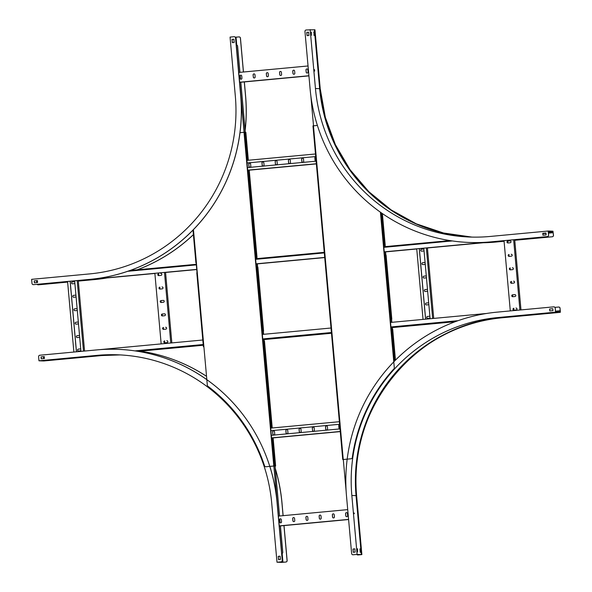 <?xml version="1.0" encoding="UTF-8"?>
<svg xmlns="http://www.w3.org/2000/svg" width="592" height="592" viewBox="0 0 592 592"><rect width="100%" height="100%" fill="white"/><g stroke="black" fill="none" stroke-linecap="round" stroke-linejoin="round"><path stroke-width="0.89" d="M42.15 283.849A1.362 1.339 -87.8 0 0 42.765 283.938L42.824 283.938A1.362 1.339 92.2 0 1 42.624 283.945M540.644 237.377L514.722 239.804L540.644 237.377A1.362 1.339 -87.8 0 0 541.266 237.155M504.036 240.803L427.431 247.967L504.036 240.811M416.746 248.966L384.252 252.007L416.746 248.973M324.956 257.55L256.047 263.995L324.956 257.557M196.751 269.538L165.568 272.453L196.751 269.545M154.882 273.452L78.277 280.615L154.882 273.46M67.592 281.614L42.765 283.938M67.592 281.629L42.824 283.938M541.34 237.155A1.362 1.339 92.2 0 1 540.703 237.385M539.475 237.333L384.245 251.852L539.475 237.333A1.362 1.339 -87.8 0 0 539.63 237.311M324.941 257.394L256.033 263.84L324.949 257.402M41.655 283.894L196.736 269.397L41.595 283.894M425.633 319.169L419.328 248.581M425.574 319.169L419.269 248.581M423.036 319.406L416.738 248.825M428.689 302.823A0.955 0.94 -87.8 0 0 428.497 302.823L426.366 303.023A0.955 0.94 -87.8 0 0 425.507 303.999A0.955 0.94 -87.8 0 0 426.41 304.924A0.955 0.94 92.2 0 1 426.425 303.023L428.556 302.823A0.955 0.94 92.2 0 1 428.652 302.815M427.639 318.363A0.955 0.94 92.2 0 1 427.624 316.461L429.755 316.261A0.955 0.94 92.2 0 1 429.851 316.261M433.721 318.407L427.417 247.819M425.241 291.486A0.955 0.94 92.2 0 1 425.219 289.584L427.357 289.384A0.955 0.94 92.2 0 1 427.454 289.377M424.042 278.048A0.955 0.94 92.2 0 1 424.02 276.146L426.159 275.946A0.955 0.94 92.2 0 1 426.247 275.939M422.843 264.602A0.955 0.94 92.2 0 1 422.821 262.7L424.96 262.5A0.955 0.94 92.2 0 1 425.049 262.5M421.645 251.163A0.955 0.94 92.2 0 1 421.622 249.262L423.761 249.062A0.955 0.94 92.2 0 1 423.85 249.054A0.955 0.94 -87.8 0 0 423.702 249.062L421.563 249.262A0.955 0.94 -87.8 0 0 420.712 250.238A0.955 0.94 -87.8 0 0 421.733 251.163L423.872 250.964A0.955 0.94 -87.8 0 0 424.057 250.919M432.648 318.511L426.351 247.922M430.11 318.748L423.813 248.159M426.41 304.924A0.955 0.94 -87.8 0 0 426.529 304.924L428.667 304.725A0.955 0.94 -87.8 0 0 428.86 304.68M429.888 316.261A0.955 0.94 -87.8 0 0 429.696 316.261L427.565 316.461A0.955 0.94 -87.8 0 0 426.706 317.438A0.955 0.94 -87.8 0 0 427.735 318.363L429.866 318.163A0.955 0.94 -87.8 0 0 430.058 318.126M427.491 289.384A0.955 0.94 -87.8 0 0 427.298 289.377L425.16 289.577A0.955 0.94 -87.8 0 0 424.309 290.554A0.955 0.94 -87.8 0 0 425.33 291.479L427.468 291.279A0.955 0.94 -87.8 0 0 427.661 291.242M426.292 275.939A0.955 0.94 -87.8 0 0 426.099 275.939L423.961 276.138A0.955 0.94 -87.8 0 0 423.11 277.115A0.955 0.94 -87.8 0 0 424.131 278.04L426.27 277.84A0.955 0.94 -87.8 0 0 426.462 277.803M425.093 262.5A0.955 0.94 -87.8 0 0 424.901 262.5L422.762 262.7A0.955 0.94 -87.8 0 0 421.911 263.677A0.955 0.94 -87.8 0 0 422.932 264.602L425.071 264.402A0.955 0.94 -87.8 0 0 425.256 264.365M520.982 309.912L514.707 239.656M519.909 310.016L513.641 239.76M512.628 294.816A0.955 0.94 -87.8 0 0 511.777 295.793A0.955 0.94 -87.8 0 0 512.798 296.718L514.936 296.518A0.955 0.94 -87.8 0 0 515.787 295.541A0.955 0.94 -87.8 0 0 514.766 294.616L512.687 294.823L514.825 294.624A0.955 0.94 92.2 0 1 514.914 294.616M513.826 308.262A0.955 0.94 -87.8 0 0 512.975 309.239A0.955 0.94 -87.8 0 0 513.997 310.156L516.135 309.956A0.955 0.94 -87.8 0 0 516.986 308.987A0.955 0.94 -87.8 0 0 515.965 308.062L516.024 308.062A0.955 0.94 92.2 0 1 516.113 308.055M510.297 310.911L504.021 240.655M511.429 281.378A0.955 0.94 -87.8 0 0 510.578 282.354A0.955 0.94 -87.8 0 0 511.599 283.279L513.738 283.08A0.955 0.94 -87.8 0 0 514.589 282.103A0.955 0.94 -87.8 0 0 513.567 281.178L513.627 281.178A0.955 0.94 92.2 0 1 513.715 281.178M510.23 267.939A0.955 0.94 -87.8 0 0 509.379 268.916A0.955 0.94 -87.8 0 0 510.4 269.841L512.539 269.641A0.955 0.94 -87.8 0 0 513.39 268.664A0.955 0.94 -87.8 0 0 512.369 267.739L512.428 267.739A0.955 0.94 92.2 0 1 512.517 267.739M509.031 254.501A0.955 0.94 -87.8 0 0 508.18 255.478A0.955 0.94 -87.8 0 0 509.201 256.395L511.34 256.195A0.955 0.94 -87.8 0 0 512.191 255.226A0.955 0.94 -87.8 0 0 511.17 254.301L511.229 254.301A0.955 0.94 92.2 0 1 511.318 254.294M507.832 241.055A0.955 0.94 -87.8 0 0 506.974 242.032A0.955 0.94 -87.8 0 0 508.003 242.957L510.134 242.757A0.955 0.94 -87.8 0 0 510.992 241.78A0.955 0.94 -87.8 0 0 509.971 240.855L507.832 241.055L510.03 240.863A0.955 0.94 92.2 0 1 510.119 240.855M513.863 310.156L513.701 308.299M512.665 296.718L512.502 294.86M511.466 283.279L511.303 281.422M510.267 269.841L510.097 267.976M509.068 256.395L508.898 254.538M507.869 242.957L507.699 241.099M513.804 310.149L513.641 308.321M512.605 296.71L512.443 294.875M511.407 283.272L511.244 281.437M510.208 269.834L510.045 267.998M509.009 256.388L508.846 254.56M507.81 242.949L507.647 241.114M512.709 296.725A0.955 0.94 92.2 0 1 512.687 294.823M513.908 310.164A0.955 0.94 92.2 0 1 513.886 308.262M511.51 283.279A0.955 0.94 92.2 0 1 511.488 281.378M510.311 269.841A0.955 0.94 92.2 0 1 510.289 267.939M509.105 256.403A0.955 0.94 92.2 0 1 509.09 254.501M507.906 242.964A0.955 0.94 92.2 0 1 507.892 241.062M76.472 351.811L70.174 281.23M76.412 351.818L70.115 281.237M73.874 352.055L67.577 281.474M77.278 337.573A0.955 0.94 92.2 0 1 77.263 335.671L79.402 335.472A0.955 0.94 92.2 0 1 79.491 335.472A0.955 0.94 -87.8 0 0 79.343 335.472L77.204 335.671A0.955 0.94 -87.8 0 0 76.353 336.648A0.955 0.94 -87.8 0 0 77.374 337.573L79.513 337.373A0.955 0.94 -87.8 0 0 79.698 337.336M78.484 351.019A0.955 0.94 92.2 0 1 78.462 349.117L80.601 348.917A0.955 0.94 92.2 0 1 80.69 348.91M84.56 351.056L78.262 280.475M76.079 324.135A0.955 0.94 92.2 0 1 76.065 322.233L78.203 322.033A0.955 0.94 92.2 0 1 78.292 322.033M74.881 310.696A0.955 0.94 92.2 0 1 74.866 308.795L76.997 308.595A0.955 0.94 92.2 0 1 77.093 308.587M75.931 295.156A0.955 0.94 -87.8 0 0 75.739 295.149L73.608 295.349A0.955 0.94 -87.8 0 0 72.749 296.326A0.955 0.94 -87.8 0 0 73.652 297.258A0.955 0.94 92.2 0 1 73.667 295.356L75.798 295.156A0.955 0.94 92.2 0 1 75.894 295.149M72.483 283.812A0.955 0.94 92.2 0 1 72.468 281.91L74.599 281.711A0.955 0.94 92.2 0 1 74.696 281.711M83.494 351.152L77.189 280.571M80.956 351.389L74.651 280.808M80.734 348.917A0.955 0.94 -87.8 0 0 80.542 348.91L78.403 349.11A0.955 0.94 -87.8 0 0 77.552 350.087A0.955 0.94 -87.8 0 0 78.573 351.012L80.712 350.812A0.955 0.94 -87.8 0 0 80.897 350.775M78.336 322.033A0.955 0.94 -87.8 0 0 78.144 322.033L76.005 322.233A0.955 0.94 -87.8 0 0 75.147 323.21A0.955 0.94 -87.8 0 0 76.176 324.135L78.314 323.935A0.955 0.94 -87.8 0 0 78.499 323.898M77.138 308.595A0.955 0.94 -87.8 0 0 76.938 308.595L74.807 308.795A0.955 0.94 -87.8 0 0 73.948 309.764A0.955 0.94 -87.8 0 0 74.977 310.689L77.108 310.489A0.955 0.94 -87.8 0 0 77.3 310.452M73.652 297.258A0.955 0.94 -87.8 0 0 73.778 297.251L75.909 297.051A0.955 0.94 -87.8 0 0 76.102 297.014M74.733 281.711A0.955 0.94 -87.8 0 0 74.54 281.711L72.409 281.91A0.955 0.94 -87.8 0 0 71.551 282.887A0.955 0.94 -87.8 0 0 72.572 283.812L74.71 283.612A0.955 0.94 -87.8 0 0 74.903 283.575M171.85 342.901L165.553 272.313M170.785 342.997L164.48 272.409M163.473 327.472A0.955 0.94 -87.8 0 0 162.615 328.449A0.955 0.94 -87.8 0 0 163.636 329.374L165.775 329.174A0.955 0.94 -87.8 0 0 166.633 328.197A0.955 0.94 -87.8 0 0 165.605 327.272L165.664 327.272A0.955 0.94 92.2 0 1 165.76 327.265M164.672 340.911A0.955 0.94 -87.8 0 0 163.814 341.887A0.955 0.94 -87.8 0 0 164.842 342.812L166.974 342.613A0.955 0.94 -87.8 0 0 167.832 341.636A0.955 0.94 -87.8 0 0 166.803 340.711L166.863 340.711A0.955 0.94 92.2 0 1 166.959 340.711M161.165 343.9L154.867 273.312M162.267 314.026A0.955 0.94 -87.8 0 0 161.416 315.003A0.955 0.94 -87.8 0 0 162.437 315.928L164.576 315.728A0.955 0.94 -87.8 0 0 165.434 314.752A0.955 0.94 -87.8 0 0 164.406 313.827L162.267 314.026L164.465 313.834A0.955 0.94 92.2 0 1 164.561 313.827M161.068 300.588A0.955 0.94 -87.8 0 0 160.217 301.565A0.955 0.94 -87.8 0 0 161.239 302.49L163.377 302.29A0.955 0.94 -87.8 0 0 164.228 301.313A0.955 0.94 -87.8 0 0 163.207 300.388L161.068 300.588L163.266 300.396A0.955 0.94 92.2 0 1 163.355 300.388M159.87 287.15A0.955 0.94 -87.8 0 0 159.019 288.126A0.955 0.94 -87.8 0 0 160.04 289.051L162.178 288.852A0.955 0.94 -87.8 0 0 163.029 287.875A0.955 0.94 -87.8 0 0 162.008 286.95L162.067 286.95A0.955 0.94 92.2 0 1 162.156 286.95M158.671 273.711A0.955 0.94 -87.8 0 0 157.82 274.688A0.955 0.94 -87.8 0 0 158.841 275.613L160.98 275.413A0.955 0.94 -87.8 0 0 161.831 274.436A0.955 0.94 -87.8 0 0 160.809 273.511L160.869 273.511A0.955 0.94 92.2 0 1 160.957 273.504M164.709 342.812L164.539 340.948M163.503 329.374L163.34 327.509M162.304 315.928L162.141 314.071M161.105 302.49L160.943 300.632M159.907 289.051L159.744 287.187M158.708 275.613L158.545 273.748M164.643 342.805L164.48 340.97M163.444 329.359L163.281 327.531M162.245 315.921L162.082 314.093M161.046 302.482L160.883 300.647M159.847 289.044L159.685 287.209M158.649 275.598L158.486 273.77M163.547 329.374A0.955 0.94 92.2 0 1 163.533 327.472M164.746 342.812A0.955 0.94 92.2 0 1 164.731 340.911M162.349 315.936A0.955 0.94 92.2 0 1 162.326 314.034M161.15 302.497A0.955 0.94 92.2 0 1 161.128 300.595M159.951 289.051A0.955 0.94 92.2 0 1 159.929 287.15M158.752 275.613A0.955 0.94 92.2 0 1 158.73 273.711M490.605 318.385L548.688 312.953L494.942 317.845M486.683 313.457L390.542 322.448M331.246 327.99L262.33 334.436M203.034 339.986L98.035 349.805M314.493 69.612L314.626 71.107L314.493 69.612M311.362 32.079L311.333 35.328M314.337 35.172L313.723 31.938L314.337 35.172M314.041 31.909L314.012 35.431M547.356 236.578A1.362 1.339 -87.8 0 0 548.569 235.098L548.629 235.098A1.362 1.339 92.2 0 1 547.415 236.585L490.731 241.876A169.06 166.278 92.2 0 1 469.278 242.468A169.06 166.278 92.2 0 1 310.104 89.022L304.961 31.457A1.362 1.339 -87.8 0 1 306.182 29.977L314.389 29.763L319.65 88.682A163.607 160.92 92.2 0 0 471.587 237.089M310.186 29.6L315.447 88.519A163.607 160.92 -87.8 0 0 469.486 237.022A163.607 160.92 -87.8 0 0 490.25 236.445L548.207 231.028L552.417 231.183L552.743 232.419L552.972 231.206L553.49 235.283A1.362 1.339 92.2 0 1 552.277 236.77L514.766 240.278L552.218 236.763A1.362 1.339 -87.8 0 0 553.431 235.283L553.49 235.283M548.569 235.098L548.207 231.028M548.629 235.098L548.296 231.354L552.417 231.509L548.347 231.894M547.415 236.585L490.79 241.876A169.06 166.278 92.2 0 1 469.338 242.468A169.06 166.278 92.2 0 1 469.308 242.468M542.923 235.216L546.135 234.913L545.965 233.019L542.753 233.315L542.923 235.216M542.982 235.209L542.812 233.315L545.965 233.026M307.144 35.631L306.856 32.382L308.669 32.212M306.797 32.382L307.085 35.638L308.957 35.461L308.669 32.205L306.856 32.382M548.34 231.827L549.768 231.694L548.333 231.783M552.44 231.605L552.773 232.745L553.002 231.531L553.431 235.283M314.396 29.815L314.959 29.785L320.22 88.704L314.959 29.785M495.652 242.061L504.081 241.27L495.652 242.061A169.06 166.278 92.2 0 1 483.316 242.75M495.593 242.061A169.06 166.278 92.2 0 1 483.361 242.742M354.334 513.708L354.127 512.953L354.334 513.708M516.927 315.869L515.447 316.002L516.927 315.869M554.075 312.421L550.53 312.709L554.075 312.421M553.846 312.798L557.05 312.502L553.846 312.798M555.155 308.084A1.362 1.339 -87.8 0 0 553.875 306.848A1.362 1.339 92.2 0 1 555.215 308.092L555.518 312.162L559.729 312.317L501.764 317.741A163.607 160.92 92.2 0 0 356.044 495.637L361.305 554.556L360.313 554.682L361.875 554.586L358.005 554.963A1.362 1.339 92.2 0 1 357.805 554.963A1.362 1.339 -87.8 0 0 357.945 554.956L358.005 554.963M555.215 308.092L555.555 311.836L559.669 311.991L559.81 310.778L560.224 312.014L560.017 308.269A1.362 1.339 -87.8 0 0 558.559 307.041L554.941 307.374M555.518 312.162L497.561 317.578A163.607 160.92 -87.8 0 0 351.84 495.482L356.044 495.637M361.305 554.556L357.094 554.401L351.84 495.482M553.934 306.848L553.875 306.848A1.362 1.339 -87.8 0 0 553.705 306.856L497.073 312.147A169.06 166.278 92.2 0 0 346.498 495.978L351.633 553.542A1.362 1.339 -87.8 0 0 353.091 554.771L357.094 554.401M353.091 554.771L356.88 554.43L361.534 554.608L357.945 554.956M555.518 311.429L559.729 311.037L559.729 312.317M352.98 549.036L353.269 552.292L355.141 552.121L354.852 548.858L352.98 549.036L354.852 548.865M353.328 552.284L353.039 549.036M549.642 309.024L552.795 308.728L549.583 309.017L549.813 310.911M549.583 309.017L549.753 310.918L552.958 310.622L552.787 308.721M357.546 548.732L357.509 551.981M360.225 552.351L359.914 548.865M559.921 311L560.254 312.339L560.365 311.481L560.017 308.269M356.769 554.438A1.362 1.339 -87.8 0 0 357.775 554.963L357.834 554.963M558.767 307.033A1.362 1.339 92.2 0 1 560.076 308.277M33.344 284.648L33.285 284.641A1.362 1.339 -87.8 0 1 31.998 283.405L31.635 279.335L89.599 273.911A163.607 160.92 -87.8 0 0 235.32 96.015L230.066 37.096L234.069 36.719A1.362 1.339 -87.8 0 1 235.527 37.955L240.663 95.512A169.06 166.278 92.2 0 1 90.08 279.343L33.515 284.641A1.362 1.339 92.2 0 1 33.315 284.648A1.362 1.339 -87.8 0 0 33.455 284.641M234.24 36.711L234.299 36.719A1.362 1.339 92.2 0 1 235.586 37.955L240.722 95.519A169.06 166.278 92.2 0 1 90.139 279.35L33.515 284.641M234.18 42.461L233.884 39.198L232.02 39.375L232.308 42.631L234.18 42.461L233.899 39.361M232.367 42.631L232.079 39.375L233.884 39.205M34.255 280.874L37.407 280.578L34.195 280.874L34.425 282.769M34.195 280.874L34.366 282.776L37.577 282.473L37.407 280.571M235.253 37.17L235.897 37.141M36.06 280.704L37.437 280.934M244.355 81.925L245.584 95.704A169.06 166.278 92.2 0 1 245.14 130.58M193.399 234.669A169.06 166.278 92.2 0 1 137.285 269.811M107.263 277.914A169.06 166.278 92.2 0 1 95.001 279.535L78.314 281.089L94.942 279.528A169.06 166.278 92.2 0 0 107.108 277.929M244.296 81.925L245.525 95.697A169.06 166.278 92.2 0 1 245.118 130.284M193.392 234.61A169.06 166.278 92.2 0 1 137.196 269.819M236.03 37.178L238.931 36.904A1.362 1.339 -87.8 0 1 240.389 38.14L243.408 72.009M239.131 36.904A1.362 1.339 92.2 0 1 240.448 38.14L243.467 72.009M38.376 284.826L67.629 282.088L38.376 284.826A1.362 1.339 92.2 0 1 38.177 284.833M37.133 284.301A1.362 1.339 -87.8 0 0 38.317 284.826M36.63 281.008L36.771 282.547M79.913 357.08L79.025 357.139L79.913 357.08M280.127 556.613L280.379 559.44L280.09 556.177L278.218 556.354L280.09 556.184M274.496 466L269.848 466.385A169.06 166.278 92.2 0 1 277.137 502.8L282.273 560.365A1.362 1.339 92.2 0 1 281.059 561.845L276.997 562.222L281.444 562.363L281.437 561.749M281.059 561.845L277.374 562.193L281.718 562.4L285.862 562.03A1.362 1.339 -87.8 0 0 287.076 560.55L287.135 560.55A1.362 1.339 92.2 0 1 285.921 562.03M276.997 562.222L271.735 503.296A163.607 160.92 -87.8 0 0 117.697 354.8A163.607 160.92 -87.8 0 0 96.933 355.37L101.136 355.533A163.607 160.92 92.2 0 1 119.799 354.897M101.136 355.533L43.179 360.95L38.968 360.794L96.933 355.37M281 561.845A1.362 1.339 -87.8 0 0 282.214 560.365L277.078 502.8A169.06 166.278 92.2 0 0 117.904 349.347A169.06 166.278 92.2 0 1 117.963 349.354L117.904 349.347A169.06 166.278 92.2 0 0 96.452 349.939L39.819 355.237A1.362 1.339 -87.8 0 0 38.606 356.717L38.968 360.794M117.963 349.354A169.06 166.278 92.2 0 1 206.83 379.627M44.252 356.606L41.048 356.902L44.252 356.613L44.422 358.5L41.218 358.804L41.048 356.902M41.277 358.796L41.107 356.902M278.573 559.61L278.277 556.354M278.218 556.354L278.514 559.61L280.379 559.44M45.54 360.306L41.988 360.595L45.54 360.306M44.77 360.735L48.248 360.41L44.77 360.691M281.6 562.341L285.862 562.03M43.645 360.913L101.691 355.555A163.607 160.92 92.2 0 1 120.058 354.904A163.607 160.92 92.2 0 0 101.691 355.555L120.072 354.911M140.297 351.145A169.06 166.278 92.2 0 1 206.009 375.957M275.295 468.472A169.06 166.278 92.2 0 1 281.999 502.985L283.124 515.669M140.267 351.145A169.06 166.278 92.2 0 1 206.009 375.994M275.324 468.746A169.06 166.278 92.2 0 1 281.94 502.985L283.072 515.669M43.616 358.582L43.468 356.902A1.362 1.339 -87.8 0 1 43.468 356.687M283.953 525.585L287.076 560.55M284.012 525.585L287.135 560.55M313.516 125.807L310.83 95.682M236.267 45.547A1.362 1.339 92.2 0 1 236.437 46.102L236.378 46.102A1.362 1.339 -87.8 0 0 236.275 45.695M244.126 132.297L236.437 46.102M244.067 132.305L236.378 46.102M236.319 44.911L236.267 44.911A1.362 1.339 92.2 0 1 237.607 46.146L237.547 46.146A1.362 1.339 -87.8 0 0 236.208 44.911M255.766 258.734A1.362 1.339 -87.8 0 0 256.403 257.446L256.573 258.66M245.295 132.312L240.826 82.251M240.544 79.062L240.219 75.406M239.945 72.335L237.607 46.146M256.462 257.446A1.362 1.339 92.2 0 1 255.84 258.726M245.236 132.312L240.766 82.258M240.478 79.01L240.167 75.458M239.886 72.342L237.547 46.146M308.047 65.964L238.783 72.446M292.959 73.401A0.955 0.94 -87.8 0 0 293.854 74.266A0.955 0.94 -87.8 0 0 294.823 73.23L294.631 71.055A0.955 0.94 -87.8 0 0 293.736 70.189A0.955 0.94 -87.8 0 0 292.759 71.232L292.959 73.401L292.818 71.232A0.955 0.94 92.2 0 1 293.765 70.189M306.175 72.165A0.955 0.94 -87.8 0 0 307.078 73.031A0.955 0.94 -87.8 0 0 308.047 71.987L307.855 69.819A0.955 0.94 -87.8 0 0 306.952 68.953A0.955 0.94 -87.8 0 0 305.983 69.997L306.175 72.165L306.042 69.997A0.955 0.94 92.2 0 1 306.982 68.953M308.92 75.739L239.656 82.221M279.735 74.636A0.955 0.94 -87.8 0 0 280.63 75.502A0.955 0.94 -87.8 0 0 281.6 74.466L281.407 72.291A0.955 0.94 -87.8 0 0 280.512 71.425A0.955 0.94 -87.8 0 0 279.542 72.468L279.794 74.644L279.602 72.468A0.955 0.94 92.2 0 1 280.541 71.425M266.511 75.872A0.955 0.94 -87.8 0 0 267.414 76.738A0.955 0.94 -87.8 0 0 268.383 75.702L268.191 73.526A0.955 0.94 -87.8 0 0 267.288 72.661A0.955 0.94 -87.8 0 0 266.319 73.704L266.57 75.88L266.378 73.704A0.955 0.94 92.2 0 1 267.318 72.661M253.287 77.108A0.955 0.94 -87.8 0 0 254.19 77.974A0.955 0.94 -87.8 0 0 255.159 76.938L254.967 74.762A0.955 0.94 -87.8 0 0 254.064 73.896A0.955 0.94 -87.8 0 0 253.095 74.94L253.346 77.115L253.154 74.94A0.955 0.94 92.2 0 1 254.094 73.896M240.071 78.344A0.955 0.94 -87.8 0 0 240.966 79.217A0.955 0.94 -87.8 0 0 241.936 78.174L241.743 75.998A0.955 0.94 -87.8 0 0 240.848 75.132A0.955 0.94 -87.8 0 0 239.871 76.176L240.13 78.351L239.93 76.176A0.955 0.94 92.2 0 1 240.877 75.132M308.928 75.88L239.671 82.362M293.884 74.266A0.955 0.94 92.2 0 1 293.018 73.401M307.107 73.031A0.955 0.94 92.2 0 1 306.234 72.165M280.66 75.502A0.955 0.94 92.2 0 1 279.794 74.644M267.443 76.738A0.955 0.94 92.2 0 1 266.57 75.88M254.22 77.981A0.955 0.94 92.2 0 1 253.346 77.115M240.996 79.217A0.955 0.94 92.2 0 1 240.13 78.351M316.357 161.15L247.441 167.595M316.35 163.755L247.671 170.148L244.711 132.26L244.015 132.305L273.793 466.008L274.488 465.956L272.009 438.139L272.69 439.516L274.932 464.624L275.62 466L273.149 438.184L275.62 466L274.873 465.911M316.365 163.895L248.832 170.207M302.756 162.282A0.955 0.94 92.2 0 1 301.89 161.416L301.698 159.241A0.955 0.94 92.2 0 1 302.638 158.205A0.955 0.94 -87.8 0 0 301.639 159.241L301.831 161.416A0.955 0.94 -87.8 0 0 302.727 162.282A0.955 0.94 -87.8 0 0 303.696 161.239L303.504 159.063A0.955 0.94 -87.8 0 0 302.608 158.197M315.98 161.046A0.955 0.94 92.2 0 1 315.107 160.18L314.914 158.005A0.955 0.94 92.2 0 1 315.862 156.969M289.51 163.518A0.955 0.94 -87.8 0 0 290.48 162.474L290.287 160.306A0.955 0.94 -87.8 0 0 289.384 159.44A0.955 0.94 -87.8 0 0 288.415 160.476L288.607 162.652A0.955 0.94 -87.8 0 0 289.51 163.518A0.955 0.94 92.2 0 1 288.667 162.652L288.474 160.476A0.955 0.94 92.2 0 1 289.414 159.44M276.316 164.754A0.955 0.94 92.2 0 1 275.443 163.888L275.25 161.72A0.955 0.94 92.2 0 1 276.19 160.676M263.092 165.989A0.955 0.94 92.2 0 1 262.226 165.124L262.027 162.955A0.955 0.94 92.2 0 1 262.974 161.912A0.955 0.94 -87.8 0 0 261.967 162.948L262.167 165.124A0.955 0.94 -87.8 0 0 263.063 165.989A0.955 0.94 -87.8 0 0 264.032 164.946L263.84 162.778A0.955 0.94 -87.8 0 0 262.944 161.912M249.868 167.225A0.955 0.94 92.2 0 1 249.003 166.359L248.81 164.191A0.955 0.94 92.2 0 1 249.75 163.148M315.714 153.957L246.797 160.402M247.034 162.992L315.943 156.547L247.027 162.978M315.98 156.984A0.955 0.94 -87.8 0 0 314.855 158.005L315.055 160.18A0.955 0.94 -87.8 0 0 316.343 160.972M277.063 161.542A0.955 0.94 -87.8 0 0 276.161 160.676A0.955 0.94 -87.8 0 0 275.191 161.712L275.384 163.888A0.955 0.94 -87.8 0 0 276.286 164.754A0.955 0.94 -87.8 0 0 277.256 163.71L277.063 161.542M250.616 164.014A0.955 0.94 -87.8 0 0 249.72 163.148A0.955 0.94 -87.8 0 0 248.751 164.184L248.943 166.359A0.955 0.94 -87.8 0 0 249.839 167.225A0.955 0.94 -87.8 0 0 250.816 166.182L250.616 164.014M281.681 553.72A1.362 1.339 -87.8 0 0 282.717 552.262L282.776 552.262A1.362 1.339 92.2 0 1 281.681 553.727M262.804 339.749A1.362 1.339 92.2 0 1 263.921 340.97L263.877 341.14M275.021 466.022L279.483 516.009M279.757 519.125L280.075 522.677M280.364 525.925L282.717 552.262M263.862 340.962A1.362 1.339 -87.8 0 0 262.804 339.756M263.921 340.97L263.795 339.593M275.08 466.059L279.542 516.002M279.816 519.073L280.142 522.721M280.423 525.918L282.776 552.262M273.852 466.008L281.607 552.218A1.362 1.339 92.2 0 1 281.585 552.625M273.911 466.008L281.607 552.218M347.171 459.155L343.301 459.518L346.157 491.508M279.269 526.029L348.599 519.539M279.254 525.888L348.584 519.399M294.564 518.429A0.955 0.94 -87.8 0 0 293.662 517.563A0.955 0.94 -87.8 0 0 292.692 518.607L292.885 520.775A0.955 0.94 -87.8 0 0 293.787 521.641A0.955 0.94 -87.8 0 0 294.757 520.605L294.564 518.429M281.341 519.665A0.955 0.94 -87.8 0 0 280.445 518.799A0.955 0.94 -87.8 0 0 279.468 519.843L279.668 522.011A0.955 0.94 -87.8 0 0 280.564 522.877A0.955 0.94 -87.8 0 0 281.533 521.841L281.341 519.665M278.381 516.113L347.711 509.623M307.781 517.193A0.955 0.94 -87.8 0 0 306.885 516.328A0.955 0.94 -87.8 0 0 305.916 517.371L306.108 519.539A0.955 0.94 -87.8 0 0 307.004 520.405A0.955 0.94 -87.8 0 0 307.981 519.369L307.781 517.193M321.005 515.958A0.955 0.94 -87.8 0 0 320.109 515.092A0.955 0.94 -87.8 0 0 319.132 516.135L319.332 518.303A0.955 0.94 -87.8 0 0 320.228 519.169A0.955 0.94 -87.8 0 0 321.197 518.126L321.005 515.958M334.228 514.722A0.955 0.94 -87.8 0 0 333.326 513.856A0.955 0.94 -87.8 0 0 332.356 514.892L332.549 517.068A0.955 0.94 -87.8 0 0 333.451 517.933A0.955 0.94 -87.8 0 0 334.421 516.89L334.228 514.722M347.452 513.486A0.955 0.94 -87.8 0 0 346.549 512.62A0.955 0.94 -87.8 0 0 345.58 513.656L345.772 515.832A0.955 0.94 -87.8 0 0 346.675 516.698A0.955 0.94 -87.8 0 0 347.645 515.654L347.452 513.486M293.817 521.641A0.955 0.94 92.2 0 1 292.944 520.782L292.751 518.607A0.955 0.94 92.2 0 1 293.691 517.563M280.593 522.884A0.955 0.94 92.2 0 1 279.727 522.018L279.528 519.843A0.955 0.94 92.2 0 1 280.475 518.799M307.033 520.405A0.955 0.94 92.2 0 1 306.168 519.539L305.975 517.371A0.955 0.94 92.2 0 1 306.915 516.328M320.257 519.169A0.955 0.94 92.2 0 1 319.391 518.303L319.192 516.135A0.955 0.94 92.2 0 1 320.139 515.092M333.481 517.933A0.955 0.94 92.2 0 1 332.608 517.068L332.415 514.899A0.955 0.94 92.2 0 1 333.355 513.856M346.705 516.698A0.955 0.94 92.2 0 1 345.832 515.832L345.639 513.664A0.955 0.94 92.2 0 1 346.579 512.62M339.838 424.257L270.921 430.702L339.838 424.264M272.009 438.139L271.587 438.169L270.692 428.12L339.379 421.711M286.957 433.707A0.955 0.94 -87.8 0 0 287.927 432.671L287.734 430.495A0.955 0.94 -87.8 0 0 286.839 429.629A0.955 0.94 -87.8 0 0 285.862 430.673L286.054 432.841A0.955 0.94 -87.8 0 0 286.957 433.707A0.955 0.94 92.2 0 1 286.114 432.848L285.921 430.673A0.955 0.94 92.2 0 1 286.868 429.629M273.763 434.95A0.955 0.94 92.2 0 1 272.897 434.084L272.705 431.908A0.955 0.94 92.2 0 1 273.645 430.865M271.58 438.036L340.489 431.59M300.211 432.471A0.955 0.94 92.2 0 1 299.337 431.612L299.145 429.437A0.955 0.94 92.2 0 1 300.085 428.393A0.955 0.94 -87.8 0 0 299.086 429.437L299.278 431.605A0.955 0.94 -87.8 0 0 300.181 432.471A0.955 0.94 -87.8 0 0 301.15 431.435L300.958 429.259A0.955 0.94 -87.8 0 0 300.055 428.393M313.427 431.235A0.955 0.94 92.2 0 1 312.561 430.369L312.369 428.201A0.955 0.94 92.2 0 1 313.309 427.158M326.621 429.999A0.955 0.94 -87.8 0 0 327.591 428.956L327.398 426.788A0.955 0.94 -87.8 0 0 326.503 425.922A0.955 0.94 -87.8 0 0 325.526 426.965L325.726 429.133A0.955 0.94 -87.8 0 0 326.621 429.999A0.955 0.94 92.2 0 1 325.785 429.133L325.585 426.965A0.955 0.94 92.2 0 1 326.532 425.922M339.875 428.763A0.955 0.94 92.2 0 1 339.001 427.898L338.809 425.729A0.955 0.94 92.2 0 1 339.749 424.686A0.955 0.94 -87.8 0 0 338.75 425.722L338.942 427.898A0.955 0.94 -87.8 0 0 340.23 428.697M271.565 437.895L340.481 431.45M271.336 435.32L340.245 428.874M274.703 433.906L274.51 431.731A0.955 0.94 -87.8 0 0 273.615 430.865A0.955 0.94 -87.8 0 0 272.646 431.908L272.838 434.077A0.955 0.94 -87.8 0 0 273.733 434.942A0.955 0.94 -87.8 0 0 274.703 433.906M312.502 430.369A0.955 0.94 -87.8 0 0 313.397 431.235A0.955 0.94 -87.8 0 0 314.374 430.199L314.174 428.023A0.955 0.94 -87.8 0 0 313.279 427.158A0.955 0.94 -87.8 0 0 312.31 428.201L312.561 430.369M385.385 255.307L385.762 255.219L385.644 256.565L385.281 255.196L384.541 255.211L383.646 245.169L384.386 245.155L384.504 243.808L385.192 245.184L385.096 246.642M385.562 251.889L385.866 255.219M391.852 322.322L386.102 255.233L385.444 255.248M386.102 255.233L391.8 319.095L391.046 318.999M392.318 327.576L392.459 329.13M392.696 329.137L395.463 360.151L392.363 329.122L394.938 360.676L392.244 330.477L391.556 329.093L394.42 361.201M391.564 319.125L391.149 319.11M391.364 319.14L391.652 322.344M392.119 327.598L392.259 329.137M384.97 245.214L384.452 245.095M384.77 245.229L384.896 246.657M385.37 251.903L385.666 255.226M390.668 319.088L391.105 317.712L385.644 256.565L391.467 319.081M384.504 243.808L381.773 213.15L384.504 243.808M245.132 132.379L245.85 132.305L248.322 160.121L247.574 160.025M256.884 258.63L256.995 257.172L256.24 257.083M257.357 263.877L257.653 267.214M257.172 267.295L257.89 267.221L263.581 331.083L262.833 330.995M263.64 334.317L257.89 267.221M264.106 339.564L264.247 341.118M263.766 341.207L264.483 341.133L272.224 427.979M248.1 160.151L247.678 160.136M256.758 257.209L256.343 257.194M256.558 257.217L256.691 258.645M257.157 263.891L257.453 267.214M263.359 331.113L262.937 331.098M263.159 331.128L263.44 334.332M263.914 339.586L264.047 341.125M272.431 438.258L273.141 438.184M272.49 438.198L274.932 464.624L274.488 465.956M245.192 132.319L248.004 160.106M248.892 170.148L256.662 257.157M257.231 267.236L263.262 331.069M263.832 341.147L271.817 428.016M262.034 331.076L262.774 331.046L262.034 331.061L262.929 341.11L263.662 341.096L264.032 342.465L271.499 428.046M255.433 257.165L256.181 257.143L255.433 257.157L256.329 267.199L257.069 267.192L257.439 268.553L262.892 329.7L262.456 331.083M247.19 160.077L246.775 160.106M247.508 160.084L245.391 133.637L244.711 132.26M273.793 466.008L265.949 466.74A1.362 1.339 -87.8 0 1 264.55 465.815A164.095 161.401 -87.8 0 0 207.385 385.851L193.443 229.629M240.004 132.682L244.015 132.305M255.855 257.172L256.299 255.796L248.403 170.133M196.144 262.744L202.738 336.648M203.396 346.69L196.803 272.779M380.419 212.202L394.361 368.365A164.095 161.401 -87.8 0 0 352.292 457.609A1.362 1.339 -87.8 0 1 351.086 458.778L342.753 459.57L312.968 125.874L317.393 125.445M312.976 125.874L315.691 153.698M316.357 163.74L324.349 250.756M325.023 260.791L330.95 324.66M343.079 459.584L340.267 431.753M391.556 329.093L391.134 329.122L390.239 319.073L390.979 319.058L390.239 319.081M384.067 245.184L383.646 245.169M449.927 240.574L383.786 246.76L449.927 240.574M324.49 252.31L255.574 258.748L324.49 252.31M130.077 270.485L196.278 264.298L130.07 270.485M452.34 240.937L383.838 247.345M324.542 252.888L255.633 259.333M196.329 264.883L127.768 271.291M458.082 320.679L390.942 326.954M331.646 332.497L262.737 338.942M203.441 344.492L134.976 350.893M455.759 321.508L391.001 327.568M331.705 333.111L262.789 339.556M203.493 345.099L137.492 351.271M455.27 321.693L391.009 327.702L455.27 321.693M331.712 333.244L262.804 339.69L331.712 333.244M203.5 345.232L138.017 351.359L203.5 345.232M315.447 88.519L319.65 88.682M552.676 232.271L548.429 232.871M545.972 233.1L542.82 233.396M319.658 88.733L314.611 29.8M395.967 213.379A163.821 161.128 92.2 0 1 319.872 88.719L314.922 29.778M552.477 231.457L552.928 231.65M471.854 237.089A163.607 160.92 92.2 0 1 320.176 88.704L320.205 88.704A163.607 160.92 92.2 0 0 471.868 237.089L443.497 232.989L416.302 223.828L391.142 209.908L368.816 191.667L350.035 169.682L335.383 144.655L325.341 117.371L320.22 88.704M552.935 231.206L552.432 231.257L552.935 231.206M497.561 317.578L501.764 317.741M356.051 495.689L356.266 495.674A163.821 161.128 92.2 0 1 443.223 334.991M361.83 554.578L356.266 495.674L361.342 554.615M559.736 312.162L560.165 311.895M502.238 317.697L560.254 312.339M356.613 495.659L361.875 554.586L356.569 495.659A163.607 160.92 92.2 0 1 502.297 317.763L560.284 312.339L502.327 317.763C416.509 323.521 346.638 408.798 356.613 495.659A163.607 160.92 92.2 0 1 502.319 317.763M235.653 37.141L236.349 44.911M37.414 280.66L36.075 280.786M282.421 562.289L281.822 553.698M101.609 355.489L43.704 360.972M384.652 245.206L384.785 246.672M385.251 251.918L385.547 255.241M391.245 319.11L391.534 322.351M392.008 327.605L392.141 329.145M382.38 213.571L385.2 245.184L382.373 213.564M256.995 257.172L249.232 170.17L256.98 257.172M263.329 334.347L263.04 331.106M257.335 267.229L257.039 263.906M271.106 428.09L263.344 341.081M262.448 331.039L256.75 267.177M255.855 257.128L248.085 170.119M195.915 262.73L192.999 230.088L195.9 262.737M343.242 459.51L313.457 125.815M384.955 255.189L390.661 319.051M381.167 212.728L384.06 245.14M552.773 232.745L548.458 233.144M545.994 233.374L542.849 233.67M555.496 311.185L559.81 310.778M236.023 37.118L236.726 44.992M282.177 553.527L282.954 562.245M43.734 360.972L101.698 355.555M272.239 427.979L264.483 341.133M248.329 160.121L245.85 132.305M339.371 421.704L331.609 334.695"/></g></svg>
